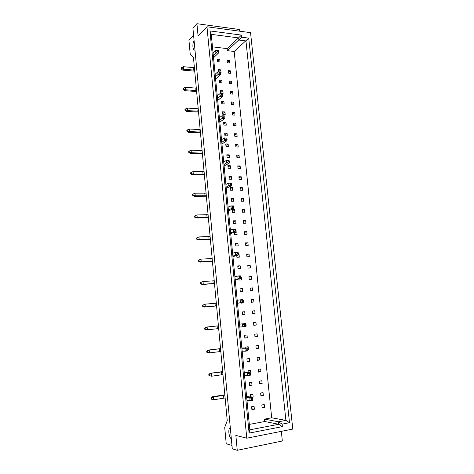 <?xml version="1.0" encoding="UTF-8"?>
<svg xmlns="http://www.w3.org/2000/svg" width="474" height="474" viewBox="0 0 474 474"><rect width="100%" height="100%" fill="white"/><g stroke="black" fill="none" stroke-linecap="round" stroke-linejoin="round"><path stroke-width="0.71" d="M230.293 427.566L229.783 427.915C229.007 428.857 228.705 430.487 228.883 432.798C229.232 435.724 230.062 437.798 231.365 439.025M194.067 40.42C193.149 42.222 192.77 44.384 192.936 46.902C193.226 49.296 193.907 50.363 194.974 50.102M227.366 62.39L229.469 60.536L227.153 60.281L227.402 62.758L229.724 63.006L229.469 60.536M217.625 61.413L219.758 59.463L217.406 59.209L217.649 61.703L220.007 61.958L219.758 59.463M228.397 72.652L230.512 70.857L228.195 70.62L228.444 73.109L230.767 73.34L230.512 70.857M229.238 81.013L229.493 83.513L231.816 83.72L231.561 81.226L229.238 81.013M229.434 82.956L231.561 81.226M230.287 91.446L230.542 93.959L232.87 94.154L232.616 91.648L230.287 91.446M230.477 93.313L232.616 91.648M231.348 101.934L231.596 104.458L233.931 104.636L233.676 102.111L231.348 101.934M231.525 103.717L233.676 102.111M232.402 112.468L232.657 115.004L234.997 115.164L234.737 112.628L232.402 112.468M232.574 114.169L234.737 112.628M233.469 123.056L233.723 125.604L236.064 125.74L235.809 123.199L233.469 123.056M233.635 124.668L235.809 123.199M234.541 133.692L234.796 136.251L237.142 136.37L236.882 133.81L234.541 133.692M234.695 135.22L236.882 133.81M235.614 144.38L235.874 146.952L238.221 147.047L237.96 144.481L235.614 144.38M235.762 145.82L237.96 144.481M236.698 155.117L236.953 157.7L239.305 157.777L239.044 155.194L236.698 155.117M236.834 156.473L239.044 155.194M237.782 165.906L238.043 168.501L240.395 168.554L240.134 165.965L237.782 165.906M237.907 167.174L240.134 165.965M238.872 176.743L239.133 179.356L241.491 179.385L241.225 176.784L238.872 176.743M238.991 177.922L241.225 176.784M239.968 187.639L240.229 190.258L242.587 190.27L242.327 187.657L239.968 187.639M240.075 188.723L242.327 187.657M241.07 198.582L241.331 201.219L243.695 201.207L243.429 198.576L241.07 198.582M241.165 199.578L243.429 198.576M242.173 209.579L242.439 212.228L244.809 212.198L244.543 209.555L242.173 209.579M242.267 210.486L244.543 209.555M243.286 220.629L243.553 223.29L245.923 223.236L245.656 220.582L243.286 220.629M243.369 221.441L245.656 220.582M244.4 231.733L244.673 234.405L247.043 234.334L246.776 231.662L244.4 231.733M244.477 232.45L246.776 231.662M245.526 242.889L245.793 245.573L248.175 245.479L247.902 242.801L245.526 242.889M245.585 243.518L247.902 242.801M246.652 254.1L246.924 256.801L249.306 256.683L249.034 253.987L246.652 254.1M246.705 254.633L249.034 253.987M247.789 265.369L248.062 268.077L250.444 267.94L250.171 265.233L247.789 265.369M247.831 265.801L250.171 265.233M248.927 276.686L249.2 279.411L251.587 279.251L251.315 276.532L248.927 276.686M248.957 277.023L251.315 276.532M250.071 288.068L250.343 290.805L252.737 290.621L252.458 287.884L250.071 288.068M250.094 288.305L252.458 287.884M251.22 299.497L251.498 302.252L253.892 302.039L253.614 299.295L251.22 299.497M251.232 299.639L253.614 299.295M252.375 310.985L252.654 313.752L255.053 313.521L254.775 310.76L252.375 310.985M252.381 311.027L254.775 310.76M253.537 322.533L253.815 325.312L256.221 325.057L255.936 322.284L253.537 322.533M253.809 325.223L256.221 325.057M254.704 334.134L254.988 336.925L257.394 336.647L257.109 333.862L254.704 334.134M254.965 336.741L257.394 336.647M255.877 345.795L256.161 348.597L258.567 348.295L258.289 345.499L255.877 345.795M256.132 348.313L258.567 348.295M257.056 357.509L257.341 360.329L259.752 360.003L259.468 357.189L257.056 357.509M257.299 359.938L259.752 360.003M258.241 369.287L258.526 372.12L260.943 371.77L260.659 368.944L258.241 369.287M258.478 371.622L260.943 371.77M259.432 381.12L259.716 383.97L262.14 383.596L261.849 380.752L259.432 381.12M259.657 383.365L262.14 383.596M260.629 393.017L260.919 395.879L263.343 395.476L263.052 392.62L260.629 393.017M260.842 395.168L263.343 395.476M261.832 404.968L262.122 407.847L264.545 407.421L264.255 404.547L261.832 404.968M262.039 407.024L264.545 407.421M218.638 71.752L220.789 69.868L218.431 69.625L218.662 71.983M220.44 72.309L221.038 72.368L220.789 69.868M219.462 80.094L219.711 82.612L222.069 82.832L221.82 80.313L219.462 80.094M219.663 82.132L221.82 80.313M220.499 90.611L220.748 93.147L223.112 93.342L222.863 90.812L220.499 90.611M220.688 92.566L222.863 90.812M221.536 101.181L221.791 103.723L224.155 103.901L223.906 101.365L221.536 101.181M221.719 103.048L223.906 101.365M222.584 111.799L222.833 114.358L225.209 114.512L224.954 111.959L222.584 111.799M222.756 113.576L224.954 111.959M223.633 122.47L223.888 125.035L226.264 125.172L226.009 122.612L223.633 122.47M223.799 124.158L226.009 122.612M224.688 133.188L224.943 135.771L227.324 135.884L227.07 133.312L224.688 133.188M224.848 134.788L227.07 133.312M225.748 143.96L226.003 146.555L228.385 146.65L228.13 144.06L225.748 143.96M225.897 145.471L228.13 144.06M226.815 154.785L227.07 157.386L229.457 157.463L229.197 154.862L226.815 154.785M226.951 156.201L229.197 154.862M227.881 165.657L228.142 168.276L230.53 168.329L230.275 165.716L227.881 165.657M228.012 166.984L230.275 165.716M228.96 176.583L229.22 179.213L231.614 179.249L231.353 176.624L228.96 176.583M229.078 177.815L231.353 176.624M230.038 187.562L230.299 190.204L232.698 190.222L232.438 187.58L230.038 187.562M230.151 188.705L232.438 187.58M231.128 198.594L231.389 201.254L233.789 201.243L233.528 198.594L231.128 198.594M231.229 199.643L233.528 198.594M232.219 209.686L232.479 212.352L234.885 212.322L234.624 209.656L232.219 209.686M232.313 210.634L234.624 209.656M233.315 220.825L233.575 223.503L235.987 223.455L235.72 220.777L233.315 220.825M233.398 221.678L235.72 220.777M234.446 232.313L234.683 234.713L237.095 234.642L236.828 231.952L235.353 231.993M234.488 232.77L236.828 231.952M235.525 243.269L235.791 245.976L238.209 245.882L237.936 243.174L235.525 243.269M235.59 243.92L237.936 243.174M236.733 255.545L236.905 257.293L239.323 257.175L239.056 254.461L238.351 254.491M238.333 254.662L239.056 254.461M237.752 265.932L238.025 268.669L240.448 268.527L240.176 265.796L237.752 265.932M237.8 266.388L240.176 265.796M239.044 279.014L239.151 280.098L241.574 279.933L241.302 277.189L240.685 277.231M240.697 277.32L241.302 277.189M240.004 288.82L240.277 291.581L242.712 291.397L242.439 288.636L240.004 288.82M240.034 289.069L242.439 288.636M241.373 302.726L241.414 303.123L243.849 302.916L243.577 300.143L242.901 300.202M242.919 300.238L243.577 300.143M242.279 311.939L242.558 314.724L244.993 314.493L244.72 311.708L242.279 311.939M242.285 311.981L244.72 311.708M245.402 326.201L246.148 326.124L245.87 323.327L243.446 323.789M245.408 326.177L246.148 326.124M244.578 335.284L244.857 338.098L247.304 337.814L247.025 335.005L244.578 335.284M244.839 337.903L247.304 337.814M247.843 349.646L248.465 349.569L248.186 346.743L245.739 347.045L245.828 347.957M247.837 349.569L248.465 349.569M246.901 358.859L247.179 361.709L249.632 361.378L249.354 358.534L246.901 358.859M247.138 361.295L249.632 361.378M250.148 373.34L250.811 373.245L250.527 370.39L248.068 370.739L248.228 372.374M250.1 373.198L250.811 373.245M249.247 382.678L249.525 385.552L251.99 385.172L251.706 382.305L249.247 382.678M249.466 384.918L251.99 385.172M252.334 397.301L253.175 397.159L252.891 394.279L250.426 394.676L250.657 397.046M250.639 396.821L253.175 397.159M251.611 406.739L251.901 409.643L254.366 409.21L254.082 406.313L251.611 406.739M251.812 408.784L254.366 409.21M249.093 433.106L209.941 30.929L241.485 35.094L241.704 37.215L248.726 38.127L289.496 422.707L282.113 424.129L282.374 426.636L249.093 433.106L249.845 429.823L278.771 424.277L278.511 421.777L285.899 420.373L245.941 40.93L238.914 40.029L238.695 37.914L211.25 34.359L249.845 429.823M206.966 26.769L246.782 438.195L292.784 429.083L250.545 32.653L206.966 26.769L198.096 36.148L196.917 23.7L192.918 28.114L232.278 448.819L237.255 450.3L282.338 440.992L281.331 431.352M231.964 445.43L226.222 443.777L224.712 427.4L227.242 420.657L193.457 57.561L190.198 53.888L188.919 40.053L193.57 35.046M239.672 31.183L239.494 29.506L196.917 23.7M246.782 438.195L235.851 435.41L237.255 450.3M249.312 424.414L264.735 421.522L264.492 419.117L271.691 417.784L234.186 51.47L227.33 50.659L227.123 48.609L241.485 35.094M227.123 48.609L212.471 46.855M227.33 50.659L241.704 37.215M234.186 51.47L248.726 38.127M271.691 417.784L285.899 420.373L289.496 422.707M264.492 419.117L278.511 421.777L282.113 424.129M264.735 421.522L278.771 424.277L282.374 426.636M209.941 30.929L211.25 34.359M218.39 51.595L218.342 53.212L215.901 52.934L217.37 51.476L218.39 51.595L218.283 50.522L215.652 50.351L213.051 52.827M217.37 51.476L217.264 50.398M213.306 55.387L215.901 52.934L215.652 50.351M194.624 70.164L183.764 69.168L183.545 66.704L181.216 67.96L181.311 68.985L181.72 68.57L181.631 67.545M194.399 67.723L183.545 66.704M181.72 68.57L183.764 69.168L182.768 70.152L181.311 68.985M182.768 70.152L194.719 71.136M213.531 57.715L218.342 53.212M220.529 73.209L220.469 74.768L218.022 74.531L219.503 73.109L220.529 73.209L220.422 72.125L217.767 71.93L215.143 74.234M219.503 73.109L219.397 72.024M215.397 76.818L218.022 74.531L217.767 71.93M196.532 90.611L185.636 89.776L185.411 87.293L183.071 88.531L183.16 89.562L183.58 89.177L183.485 88.14M196.301 88.146L185.411 87.293M183.58 89.177L185.636 89.776L184.629 90.694L183.16 89.562M184.629 90.694L196.615 91.506M215.605 78.968L220.469 74.768M217.507 98.456L221.66 94.954L222.685 95.043L222.62 96.542L220.167 96.341L219.906 93.716L222.579 93.947L219.906 93.716L217.252 95.849M222.685 95.043L222.579 93.947M221.66 94.954L221.554 93.858M198.452 111.242L187.52 110.578L187.289 108.072L184.937 109.293L185.032 110.335L185.453 109.98L185.364 108.931M198.221 108.753L187.289 108.072M185.453 109.98L187.52 110.578L186.501 111.426L185.032 110.335M186.501 111.426L198.529 112.065M217.696 100.423L222.62 96.542M219.64 120.313L223.835 117.019L224.866 117.084L224.794 118.524L222.33 118.37L222.069 115.715L224.753 115.976L222.069 115.715L219.379 117.676M224.866 117.084L224.753 115.976M223.835 117.019L223.728 115.911M200.389 132.068L189.422 131.571L189.191 129.041L186.827 130.249L186.922 131.298L187.349 130.972L187.254 129.917M200.152 129.556L189.191 129.041M187.349 130.972L189.422 131.571L188.391 132.353L186.922 131.298M188.391 132.353L200.455 132.809M219.812 122.085L224.794 118.524M221.791 142.378L226.033 139.303L227.064 139.35L226.987 140.725L224.516 140.612L224.255 137.934L226.951 138.23L224.255 137.934L221.536 139.717M227.064 139.35L226.951 138.23M226.033 139.303L225.92 138.183M202.345 153.09L191.342 152.764L191.111 150.211L188.735 151.402L188.83 152.462L189.262 152.166L189.162 151.105M202.108 150.554L191.111 150.211M189.262 152.166L191.342 152.764L190.299 153.475L188.83 152.462M190.299 153.475L202.404 153.748M221.945 143.966L226.987 140.725M223.965 164.662L228.249 161.806L229.286 161.83L229.203 163.145L226.72 163.08L226.459 160.372L229.173 160.704L226.459 160.372L223.704 161.978M229.286 161.83L229.173 160.704M228.249 161.806L228.136 160.674M204.318 174.308L193.279 174.159L193.048 171.582L190.655 172.755L190.755 173.828L191.188 173.561L191.093 172.489M204.081 171.748L193.048 171.582M191.188 173.561L193.279 174.159L192.231 174.793L190.755 173.828M192.231 174.793L204.371 174.888M224.101 166.054L229.203 163.145M226.163 187.171L230.488 184.534L231.531 184.54L231.436 185.796L228.954 185.772L228.681 183.035L231.17 183.065L231.419 183.402L230.376 183.391L228.681 183.035L225.897 184.457M231.531 184.54L231.419 183.402M230.488 184.534L230.376 183.391M206.309 195.721L195.241 195.756L195.004 193.155L192.598 194.31L192.693 195.395L193.137 195.158L193.037 194.073M206.072 193.143L195.004 193.155M193.137 195.158L195.241 195.756L194.174 196.313L192.693 195.395M194.174 196.313L206.356 196.218M226.282 188.362L231.436 185.796M228.379 209.899L231.205 208.69L232.752 207.488L233.795 207.482L233.7 208.667L231.205 208.69L230.933 205.929L233.427 205.912L233.682 206.326L232.639 206.338L230.933 205.929L228.113 207.162M233.795 207.482L233.682 206.326M232.752 207.488L232.639 206.338M208.323 217.341L197.214 217.56L196.977 214.935L194.559 216.073L196.977 214.935L208.08 214.74M195.104 216.962L197.214 217.56L196.141 218.04L194.654 217.163L195.104 216.962L195.004 215.866M194.654 217.163L194.559 216.073M196.141 218.04L208.359 217.756M228.48 210.889L233.7 208.667M230.625 232.858L233.475 231.839L235.039 230.678L236.088 230.654L235.981 231.768L233.475 231.839L233.202 229.049L235.702 228.983L235.969 229.487L233.202 229.049L230.352 230.091M236.088 230.654L235.969 229.487M235.039 230.678L234.926 229.517M210.355 239.169L199.21 239.571L198.967 236.923L196.538 238.043L198.967 236.923L210.112 236.538M197.089 238.973L199.21 239.571L198.12 239.974L196.639 239.145L197.089 238.973L196.988 237.871M196.639 239.145L196.538 238.043M198.12 239.974L210.385 239.494M230.696 233.635L235.981 231.768M232.882 256.049L235.774 255.225L237.35 254.105L238.398 254.058L238.286 255.107L235.774 255.225L235.495 252.411L238.007 252.298L238.28 252.885L235.495 252.411L232.61 253.252M238.398 254.058L238.28 252.885M237.35 254.105L237.237 252.932M212.405 261.204L201.225 261.796L200.982 259.118L198.535 260.22L200.982 259.118L212.156 258.549M199.092 261.198L201.225 261.796L200.123 262.122L198.636 261.334L199.092 261.198L198.991 260.084M198.636 261.334L198.535 260.22M200.123 262.122L212.429 261.441M232.941 256.612L238.286 255.107M235.169 279.47L238.096 278.854L239.684 277.776L240.733 277.705L240.614 278.682L238.096 278.854L237.818 276.004L240.33 275.844L240.62 276.514L237.818 276.004L234.897 276.65M240.733 277.705L240.62 276.514M239.684 277.776L239.566 276.585M214.473 283.446L203.257 284.24L203.014 281.532L200.555 282.617L203.014 281.532L214.224 280.768M201.118 283.642L203.257 284.24L202.143 284.483L200.656 283.742L201.118 283.642L201.017 282.516M200.656 283.742L200.555 282.617M202.143 284.483L214.491 283.594M235.205 279.82L240.614 278.682M237.48 303.135L240.437 302.72L242.042 301.683L243.097 301.594L242.966 302.501L240.437 302.72L240.158 299.846L242.682 299.633L242.978 300.392L240.158 299.846L237.201 300.285M243.097 301.594L242.978 300.392M242.042 301.683L241.924 300.48M216.565 305.908L205.313 306.897L205.064 304.166L202.588 305.232L205.064 304.166L216.316 303.2M203.162 306.299L205.313 306.897L204.181 307.057L202.694 306.37L203.162 306.299L203.056 305.161M202.694 306.37L202.588 305.232M204.181 307.057L216.571 305.961M237.492 303.265L242.966 302.501M239.524 324.092L245.058 323.665L245.36 324.518L244.306 324.625L242.522 323.926L239.53 324.157M245.479 325.727L245.342 326.562L242.807 326.835L244.424 325.839L245.479 325.727L245.36 324.518M244.424 325.839L244.306 324.625M239.814 327.036L242.807 326.835L242.522 323.926L245.058 323.665M218.674 328.589L207.387 329.78L207.132 327.019L204.649 328.067L205.994 327.107L218.419 325.828M218.419 325.851L205.994 327.107M205.224 329.181L207.387 329.78L206.243 329.851L204.75 329.211L205.224 329.181L205.118 328.032M204.75 329.211L204.649 328.067M241.858 347.981L247.452 347.946L247.772 348.888L246.711 349.024L244.91 348.26L241.888 348.277M247.89 350.114L247.742 350.879L245.2 351.198L247.89 350.114L247.772 348.888M246.83 350.25L246.711 349.024M242.167 351.187L245.2 351.198L244.91 348.26L247.452 347.946M220.807 351.483L209.478 352.881L209.23 350.096L206.723 351.121L208.074 350.096L220.54 348.603M220.546 348.728L208.074 350.096M207.304 352.283L209.478 352.881L206.83 352.283L207.304 352.283L207.203 351.121M206.83 352.283L206.723 351.121M244.211 372.12L249.875 372.481L250.201 373.518L249.14 373.672L247.327 372.848L244.264 372.647M250.325 374.756L250.171 375.444L247.618 375.817L250.325 374.756L250.201 373.518M249.259 374.91L249.14 373.672M244.548 375.592L247.618 375.817L247.327 372.848L249.875 372.481M222.958 374.608L211.594 376.214L211.339 373.405L208.821 374.407L210.172 373.316L222.679 371.604M222.697 371.823L210.172 373.316M209.413 375.621L211.594 376.214L208.927 375.58L209.413 375.621L209.307 374.448M208.927 375.58L208.821 374.407M246.593 396.501L252.328 397.271L252.66 398.403L251.593 398.581L249.768 397.692L246.664 397.271M252.784 399.653L252.624 400.263L250.065 400.69L252.784 399.653L252.66 398.403M251.718 399.831L251.593 398.581M246.954 400.246L250.065 400.69L249.768 397.692L252.328 397.271M225.132 397.959L213.727 399.778L213.472 396.939L210.942 397.923L212.293 396.762L224.842 394.824M224.872 395.144L213.472 396.939L212.293 396.762M211.534 399.185L213.727 399.778L211.048 399.108L211.534 399.185L211.428 398M211.048 399.108L210.942 397.923M193.38 70.122L193.149 67.681M195.276 90.581L195.045 88.117M197.19 111.23L196.959 108.742M199.121 132.068L198.89 129.556M201.077 153.102L200.84 150.566M203.044 174.331L202.807 171.772M205.035 195.762L204.792 193.179M207.043 217.4L206.8 214.793M209.07 239.24L208.821 236.609M211.114 261.287L210.865 258.632M213.176 283.553L212.927 280.869M215.261 306.026L215.012 303.319M217.37 328.719L217.116 325.988M219.498 351.637L219.237 348.876M221.642 374.774L221.382 371.989M223.811 398.142L223.55 395.328M229.783 427.915L230.311 427.815"/></g></svg>
